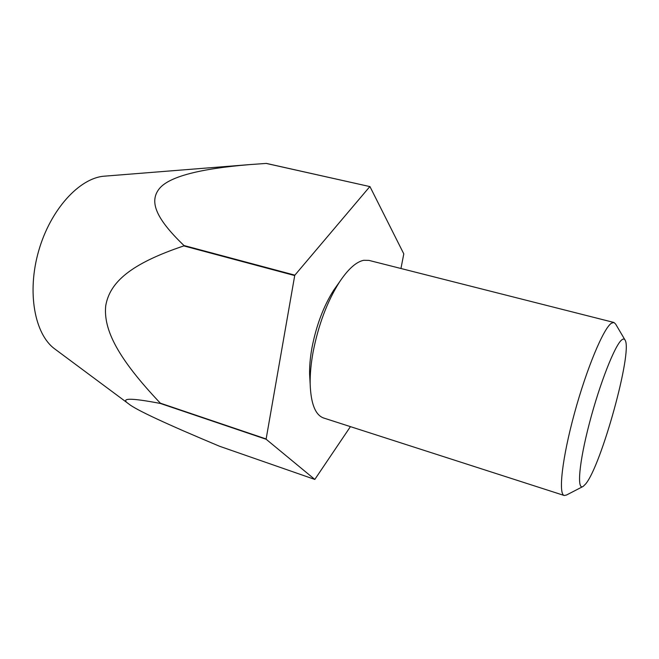 <?xml version="1.0" encoding="UTF-8"?>
<svg xmlns="http://www.w3.org/2000/svg" width="659" height="659" viewBox="0 0 659 659"><rect width="100%" height="100%" fill="white"/><g stroke="black" fill="none" stroke-linecap="round" stroke-linejoin="round"><path stroke-width="0.99" d="M350.431 426.637L314.813 479.431L219.669 446.3C166.257 423.935 135.976 409.84 128.851 404C119.691 397.847 130.21 397.674 160.401 403.465L160.335 403.168C118.027 358.471 103.298 329.887 105.712 305.858C109.732 282.258 130.523 263.847 183.803 245.906L183.976 245.527C154.058 216.803 149.461 200.509 159.676 188.243C169.585 176.653 199.438 168.778 249.226 164.635L266.368 163.416L369.963 186.612L403.794 253.872L400.952 268.51M582.696 486.639L566.542 495.008L564.236 495.494C558.157 494.234 562.152 458.219 574.442 413.317C586.658 368.43 603.586 328.124 611.461 323.198L613.957 322.482L615.663 324.113L624.897 339.78M613.957 322.482L368.925 260.387L363.71 260.297C356.231 261.821 348.174 269.029 339.558 281.912C327.235 301.369 318.396 324.854 313.033 352.367C310.949 363.974 309.994 374.576 310.167 384.172C310.9 403.802 315.381 415.079 323.627 418.004L564.236 495.494M585.637 483.978L583.199 486.375C576.683 490.93 578.981 462.939 589.434 423.119C599.805 383.349 615.053 344.805 621.816 339.846C623.34 338.644 624.46 338.792 625.193 340.275C632.574 352.417 601.28 465.608 585.637 483.978M266.178 163.416L369.963 186.612M128.851 404L54.606 348.817C34.622 334.179 26.739 292.135 38.7 250.799C50.512 209.414 79.517 177.971 104.221 176.184L249.226 164.635M337.35 285.034L333.701 290.191C323.553 306.196 316.295 325.439 311.938 347.919C310.232 357.417 309.45 366.132 309.598 374.048L309.952 380.35M160.401 403.465L266.178 439.281L314.813 479.431M183.803 245.906L294.713 275.561L266.137 438.976L160.335 403.168M369.806 186.621L294.878 275.157L183.976 245.527M309.598 374.048L310.167 384.172M333.701 290.191L339.558 281.912"/></g></svg>
